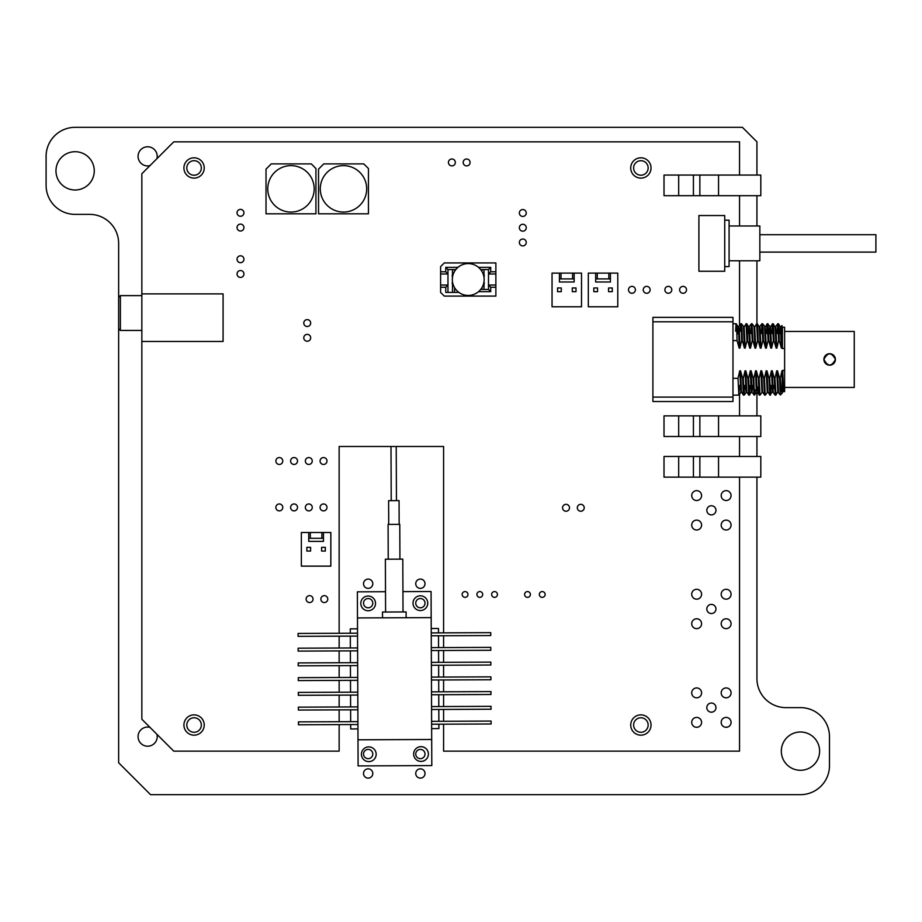 <?xml version="1.0" encoding="UTF-8"?>
<svg xmlns="http://www.w3.org/2000/svg" width="922" height="922" viewBox="0 0 922 922"><rect width="100%" height="100%" fill="white"/><g stroke="black" fill="none" stroke-linecap="round" stroke-linejoin="round"><path stroke-width="1.38" d="M149.963 165.649A9.577 9.577 0 0 1 138.07 156.348A9.577 9.577 0 0 1 148.811 146.852A9.577 9.577 0 0 1 156.936 158.665M156.936 734.315A9.577 9.577 0 0 1 148.811 746.14A9.577 9.577 0 0 1 138.07 736.632A9.577 9.577 0 0 1 149.963 727.343M725.845 727.285A9.577 9.577 0 0 1 727.631 727.066M819.612 751.142A19.155 19.155 0 0 0 790.892 734.557A19.155 19.155 0 0 0 790.892 767.726A19.155 19.155 0 0 0 819.612 751.142M425.019 603.172A4.645 4.645 0 0 0 418.058 599.15A4.645 4.645 0 0 0 418.058 607.183A4.645 4.645 0 0 0 425.019 603.172M372.799 603.172A4.645 4.645 0 0 0 365.838 599.15A4.645 4.645 0 0 0 365.838 607.183A4.645 4.645 0 0 0 372.799 603.172M372.799 773.477A4.645 4.645 0 0 0 365.838 769.455A4.645 4.645 0 0 0 365.838 777.5A4.645 4.645 0 0 0 372.799 773.477M425.019 773.477A4.645 4.645 0 0 0 418.058 769.455A4.645 4.645 0 0 0 418.058 777.5A4.645 4.645 0 0 0 425.019 773.477M372.799 583.73A4.645 4.645 0 0 0 365.838 579.708A4.645 4.645 0 0 0 365.838 587.752A4.645 4.645 0 0 0 372.799 583.73M425.019 583.73A4.645 4.645 0 0 0 418.058 579.708A4.645 4.645 0 0 0 418.058 587.752A4.645 4.645 0 0 0 425.019 583.73M94.263 170.858A19.155 19.155 0 0 0 65.543 154.274A19.155 19.155 0 0 0 65.543 187.443A19.155 19.155 0 0 0 94.263 170.858M756.939 175.053L756.939 141.85L742.429 127.34L75.108 127.34A29.008 29.008 0 0 0 46.1 156.348L46.1 185.368A29.008 29.008 0 0 0 75.108 214.377L89.618 214.377A29.008 29.008 0 0 1 118.638 243.396L118.638 762.748L150.551 794.66L800.457 794.66A29.008 29.008 0 0 0 829.477 765.652L829.477 736.632A29.008 29.008 0 0 0 800.457 707.623L785.959 707.623A29.008 29.008 0 0 1 756.939 678.604L756.939 477.123M756.939 456.482L756.939 436.498M756.939 415.868L756.939 389.557M756.939 323.76L756.939 260.799M756.939 225.982L756.939 195.683M372.799 754.046A4.645 4.645 0 0 0 365.838 750.024A4.645 4.645 0 0 0 365.838 758.057A4.645 4.645 0 0 0 372.799 754.046M425.019 754.046A4.645 4.645 0 0 0 418.058 750.024A4.645 4.645 0 0 0 418.058 758.057A4.645 4.645 0 0 0 425.019 754.046M648.143 167.954A7.249 7.249 0 0 0 637.263 161.673A7.249 7.249 0 0 0 637.263 174.246A7.249 7.249 0 0 0 648.143 167.954M201.33 167.954A7.249 7.249 0 0 0 190.439 161.673A7.249 7.249 0 0 0 190.439 174.246A7.249 7.249 0 0 0 201.33 167.954M648.143 725.026A7.249 7.249 0 0 0 637.263 718.745A7.249 7.249 0 0 0 637.263 731.307A7.249 7.249 0 0 0 648.143 725.026M201.33 725.026A7.249 7.249 0 0 0 190.439 718.745A7.249 7.249 0 0 0 190.439 731.307A7.249 7.249 0 0 0 201.33 725.026M726.133 727.297A4.933 4.933 0 0 0 730.408 719.886A4.933 4.933 0 0 0 721.857 719.886A4.933 4.933 0 0 0 726.133 727.297M726.133 697.816A4.933 4.933 0 0 0 730.408 690.405A4.933 4.933 0 0 0 721.857 690.405A4.933 4.933 0 0 0 726.133 697.816M711.392 712.187A4.564 4.564 0 0 0 715.345 705.33A4.564 4.564 0 0 0 707.428 705.33A4.564 4.564 0 0 0 711.392 712.187M726.133 628.643A4.933 4.933 0 0 0 730.408 621.244A4.933 4.933 0 0 0 721.857 621.244A4.933 4.933 0 0 0 726.133 628.643M711.392 613.545A4.564 4.564 0 0 0 715.345 606.688A4.564 4.564 0 0 0 707.428 606.688A4.564 4.564 0 0 0 711.392 613.545M696.652 727.297A4.933 4.933 0 0 0 700.927 719.886A4.933 4.933 0 0 0 692.376 719.886A4.933 4.933 0 0 0 696.652 727.297M696.652 697.816A4.933 4.933 0 0 0 700.927 690.405A4.933 4.933 0 0 0 692.376 690.405A4.933 4.933 0 0 0 696.652 697.816M640.882 735.18A10.154 10.154 0 0 0 649.676 719.944A10.154 10.154 0 0 0 632.089 719.944A10.154 10.154 0 0 0 640.882 735.18M696.652 599.173A4.933 4.933 0 0 0 700.927 591.763A4.933 4.933 0 0 0 692.376 591.763A4.933 4.933 0 0 0 696.652 599.173M696.652 628.643A4.933 4.933 0 0 0 700.927 621.244A4.933 4.933 0 0 0 692.376 621.244A4.933 4.933 0 0 0 696.652 628.643M726.133 599.173A4.933 4.933 0 0 0 730.408 591.763A4.933 4.933 0 0 0 721.857 591.763A4.933 4.933 0 0 0 726.133 599.173M726.133 530A4.933 4.933 0 0 0 730.408 522.59A4.933 4.933 0 0 0 721.857 522.59A4.933 4.933 0 0 0 726.133 530M711.392 514.891A4.564 4.564 0 0 0 715.345 508.034A4.564 4.564 0 0 0 707.428 508.034A4.564 4.564 0 0 0 711.392 514.891M726.133 500.519A4.933 4.933 0 0 0 730.408 493.12A4.933 4.933 0 0 0 721.857 493.12A4.933 4.933 0 0 0 726.133 500.519M696.652 530A4.933 4.933 0 0 0 700.927 522.59A4.933 4.933 0 0 0 692.376 522.59A4.933 4.933 0 0 0 696.652 530M580.768 511.237A3.458 3.458 0 0 0 583.764 506.051A3.458 3.458 0 0 0 577.783 506.051A3.458 3.458 0 0 0 580.768 511.237M696.652 500.519A4.933 4.933 0 0 0 700.927 493.12A4.933 4.933 0 0 0 692.376 493.12A4.933 4.933 0 0 0 696.652 500.519M479.797 597.364A2.904 2.904 0 0 0 482.31 593.019A2.904 2.904 0 0 0 477.285 593.019A2.904 2.904 0 0 0 479.797 597.364M494.538 597.364A2.904 2.904 0 0 0 497.05 593.019A2.904 2.904 0 0 0 492.025 593.019A2.904 2.904 0 0 0 494.538 597.364M465.057 597.364A2.904 2.904 0 0 0 467.569 593.019A2.904 2.904 0 0 0 462.544 593.019A2.904 2.904 0 0 0 465.057 597.364M542.24 597.364A2.904 2.904 0 0 0 544.752 593.019A2.904 2.904 0 0 0 539.727 593.019A2.904 2.904 0 0 0 542.24 597.364M527.499 597.364A2.904 2.904 0 0 0 530.012 593.019A2.904 2.904 0 0 0 524.987 593.019A2.904 2.904 0 0 0 527.499 597.364M309.573 602.562A3.458 3.458 0 0 0 312.57 597.375A3.458 3.458 0 0 0 306.588 597.375A3.458 3.458 0 0 0 309.573 602.562M324.313 602.562A3.458 3.458 0 0 0 327.31 597.375A3.458 3.458 0 0 0 321.329 597.375A3.458 3.458 0 0 0 324.313 602.562M194.069 735.18A10.154 10.154 0 0 0 202.863 719.944A10.154 10.154 0 0 0 185.276 719.944A10.154 10.154 0 0 0 194.069 735.18M566.027 511.237A3.458 3.458 0 0 0 569.024 506.051A3.458 3.458 0 0 0 563.042 506.051A3.458 3.458 0 0 0 566.027 511.237M323.53 510.88A3.458 3.458 0 0 0 326.526 505.694A3.458 3.458 0 0 0 320.545 505.694A3.458 3.458 0 0 0 323.53 510.88M308.789 510.88A3.458 3.458 0 0 0 311.786 505.694A3.458 3.458 0 0 0 305.804 505.694A3.458 3.458 0 0 0 308.789 510.88M323.53 464.458A3.458 3.458 0 0 0 326.526 459.271A3.458 3.458 0 0 0 320.545 459.271A3.458 3.458 0 0 0 323.53 464.458M308.789 464.458A3.458 3.458 0 0 0 311.786 459.271A3.458 3.458 0 0 0 305.804 459.271A3.458 3.458 0 0 0 308.789 464.458M294.049 510.88A3.458 3.458 0 0 0 297.045 505.694A3.458 3.458 0 0 0 291.064 505.694A3.458 3.458 0 0 0 294.049 510.88M279.308 510.88A3.458 3.458 0 0 0 282.305 505.694A3.458 3.458 0 0 0 276.323 505.694A3.458 3.458 0 0 0 279.308 510.88M294.049 464.458A3.458 3.458 0 0 0 297.045 459.271A3.458 3.458 0 0 0 291.064 459.271A3.458 3.458 0 0 0 294.049 464.458M279.308 464.458A3.458 3.458 0 0 0 282.305 459.271A3.458 3.458 0 0 0 276.323 459.271A3.458 3.458 0 0 0 279.308 464.458M683.075 293.265A3.458 3.458 0 0 0 686.06 288.09A3.458 3.458 0 0 0 680.079 288.09A3.458 3.458 0 0 0 683.075 293.265M668.335 293.265A3.458 3.458 0 0 0 671.32 288.09A3.458 3.458 0 0 0 665.338 288.09A3.458 3.458 0 0 0 668.335 293.265M631.95 293.265A3.458 3.458 0 0 0 634.935 288.09A3.458 3.458 0 0 0 628.954 288.09A3.458 3.458 0 0 0 631.95 293.265M646.691 293.265A3.458 3.458 0 0 0 649.676 288.09A3.458 3.458 0 0 0 643.694 288.09A3.458 3.458 0 0 0 646.691 293.265M640.882 178.119A10.154 10.154 0 0 0 649.676 162.883A10.154 10.154 0 0 0 632.089 162.883A10.154 10.154 0 0 0 640.882 178.119M307.222 341.255A3.458 3.458 0 0 0 310.218 336.081A3.458 3.458 0 0 0 304.237 336.081A3.458 3.458 0 0 0 307.222 341.255M307.222 326.515A3.458 3.458 0 0 0 310.218 321.34A3.458 3.458 0 0 0 304.237 321.34A3.458 3.458 0 0 0 307.222 326.515M240.492 277.43A3.458 3.458 0 0 0 243.489 272.255A3.458 3.458 0 0 0 237.507 272.255A3.458 3.458 0 0 0 240.492 277.43M522.797 231.18A3.458 3.458 0 0 0 525.794 226.005A3.458 3.458 0 0 0 519.812 226.005A3.458 3.458 0 0 0 522.797 231.18M522.797 216.44A3.458 3.458 0 0 0 525.794 211.265A3.458 3.458 0 0 0 519.812 211.265A3.458 3.458 0 0 0 522.797 216.44M522.797 245.92A3.458 3.458 0 0 0 525.794 240.746A3.458 3.458 0 0 0 519.812 240.746A3.458 3.458 0 0 0 522.797 245.92M466.624 165.902A3.458 3.458 0 0 0 469.621 160.716A3.458 3.458 0 0 0 463.639 160.716A3.458 3.458 0 0 0 466.624 165.902M451.884 165.902A3.458 3.458 0 0 0 454.88 160.716A3.458 3.458 0 0 0 448.899 160.716A3.458 3.458 0 0 0 451.884 165.902M240.492 231.007A3.458 3.458 0 0 0 243.489 225.832A3.458 3.458 0 0 0 237.507 225.832A3.458 3.458 0 0 0 240.492 231.007M240.492 262.689A3.458 3.458 0 0 0 243.489 257.515A3.458 3.458 0 0 0 237.507 257.515A3.458 3.458 0 0 0 240.492 262.689M240.492 216.267A3.458 3.458 0 0 0 243.489 211.092A3.458 3.458 0 0 0 237.507 211.092A3.458 3.458 0 0 0 240.492 216.267M194.069 178.119A10.154 10.154 0 0 0 202.863 162.883A10.154 10.154 0 0 0 185.276 162.883A10.154 10.154 0 0 0 194.069 178.119M339.146 724.611L339.146 751.142L173.762 751.142L141.85 719.229L141.85 330.433L120.379 330.433L120.379 295.616L141.85 295.616L141.85 173.762L173.762 141.85L739.536 141.85L739.536 175.053M443.586 632.838L443.586 446.49L339.146 446.49L339.146 633.276M339.146 636.18L339.146 648.016M339.146 650.92L339.146 662.757M339.146 665.661L339.146 677.497M339.146 680.401L339.146 692.238M339.146 695.142L339.146 706.978M339.146 709.871L339.146 721.719M739.536 477.123L739.536 751.142L443.586 751.142L443.586 724.173M443.586 721.269L443.586 709.433M443.586 706.54L443.586 694.692M443.586 691.8L443.586 679.963M443.586 677.059L443.586 665.223M443.586 662.319L443.586 650.483M443.586 647.578L443.586 635.742M739.536 195.683L739.536 225.982M739.536 260.799L739.536 325.973M739.536 393.994L739.536 415.868M739.536 436.498L739.536 456.482M223.089 341.463L141.85 341.463L141.85 293.876L223.089 293.876L223.089 341.463L141.85 341.463M120.379 330.433L118.638 328.693L118.638 297.357L120.379 295.616M483.37 284.472A1.325 1.325 -0 0 0 483.912 282.27A1.325 1.325 -0 0 1 483.37 284.472M468.238 263.6A15.916 15.916 -0 0 0 458.902 292.412A15.916 15.916 -0 0 0 483.382 284.425A15.916 15.916 -0 0 0 468.238 263.6M495.875 271.783L495.875 273.995L488.499 273.995L488.499 269.57L480.662 269.57L488.499 269.57L490.711 267.357L490.711 271.783L495.875 271.783L495.875 262.931L444.289 262.931L440.601 266.619L440.601 271.783L445.764 271.783L445.764 267.357L457.969 267.357A15.916 15.916 -0 0 0 458.902 292.412A15.916 15.916 -0 0 0 478.506 291.675L490.711 291.675L488.499 289.462L488.499 273.995L490.711 271.783M445.764 267.357L447.977 269.57L455.814 269.57L447.977 269.57L447.977 273.995L440.601 273.995L440.601 271.783M458.902 292.412L445.764 292.412L445.764 287.261L447.977 285.048L447.977 273.995L440.601 273.995L440.601 285.048L447.977 285.048L447.977 292.412M445.764 287.261L440.601 287.261L440.601 285.048M447.977 296.1L444.289 296.1L440.601 292.412L444.289 296.1L495.875 296.1L447.977 296.1M448.565 296.1L455.929 296.1L448.565 296.1M460.355 296.1L455.929 296.1L460.355 296.1M495.875 296.1L495.875 287.261L490.711 287.261L490.711 291.675M440.601 292.412L440.601 287.261M447.977 273.995L445.764 271.783M478.506 267.357L490.711 267.357M490.711 287.261L488.499 285.048L495.875 285.048L495.875 273.995L488.499 273.995M495.875 285.048L495.875 287.261M480.662 289.462L488.499 289.462M483.912 276.773A1.325 1.325 -0 0 0 483.37 274.56A1.325 1.325 -0 0 1 483.912 276.773M452.564 282.27A1.325 1.325 -0 0 0 453.105 284.472A1.325 1.325 -0 0 1 452.564 282.27M453.105 274.56A1.325 1.325 -0 0 0 452.564 276.773A1.325 1.325 -0 0 1 453.105 274.56M454.534 271.425L454.534 269.57M453.175 274.364L452.472 274.364L452.472 269.57M454.534 292.412L454.534 287.606M452.472 292.412L452.472 284.679L453.175 284.679M483.301 274.364L484.004 274.364L484.004 269.57M481.941 271.425L481.941 269.57M484.004 289.462L484.004 284.679L483.301 284.679M481.941 289.462L481.941 287.606M266.02 213.8L266.02 169.118L271.252 163.897L311.29 163.897L315.935 168.542L315.935 213.8L266.02 213.8M290.983 165.637A23.211 23.211 0 0 0 270.872 200.454A23.211 23.211 0 0 0 311.083 200.454A23.211 23.211 0 0 0 290.983 165.637M318.539 213.8L318.539 169.118L323.76 163.897L363.798 163.897L368.443 168.542L368.443 213.8L318.539 213.8M343.491 165.637A23.211 23.211 0 0 0 323.392 200.454A23.211 23.211 0 0 0 363.591 200.454A23.211 23.211 0 0 0 343.491 165.637M310.587 547.345L306.876 547.345L306.876 551.056L310.587 551.056L310.587 547.345L306.876 547.345M308.732 532.49L330.837 532.49L330.837 566.143L301.356 566.143L301.356 532.49L308.732 532.49L308.732 538.298L323.472 538.298L323.472 541.364L308.732 541.364L308.732 538.298M310.311 532.49L310.311 538.298M321.882 532.49L321.882 538.298M323.472 532.49L323.472 538.298M330.837 532.49L301.356 532.49M321.617 547.345L325.328 547.345L325.328 551.056L321.617 551.056L321.617 547.345L325.328 547.345M597.537 287.964L593.826 287.964L593.826 291.675L597.537 291.675L597.537 287.964L593.826 287.964M595.681 273.108L617.786 273.108L617.786 306.761L588.317 306.761L588.317 273.108L595.681 273.108L595.681 278.905L610.422 278.905L610.422 281.982L595.681 281.982L595.681 278.905M597.26 273.108L597.26 278.905M608.831 273.108L608.831 278.905M610.422 273.108L610.422 278.905M617.786 273.108L588.317 273.108M608.566 287.964L612.277 287.964L612.277 291.675L608.566 291.675L608.566 287.964L612.277 287.964M561.268 287.964L557.556 287.964L557.556 291.675L561.268 291.675L561.268 287.964L557.556 287.964M559.412 273.108L581.517 273.108L581.517 306.761L552.048 306.761L552.048 273.108L559.412 273.108L559.412 278.905L574.152 278.905L574.152 281.982L559.412 281.982L559.412 278.905M561.002 273.108L561.002 278.905M572.574 273.108L572.574 278.905M574.152 273.108L574.152 278.905M552.048 273.108L581.517 273.108M572.297 287.964L576.008 287.964L576.008 291.675L572.297 291.675L572.297 287.964L576.008 287.964M724.738 215.541L724.738 271.252L698.911 271.252L698.911 215.541L724.738 215.541M729.083 225.982L759.843 225.982L759.843 260.799L729.083 260.799L729.083 225.982L729.083 260.799M759.843 234.695L875.9 234.695L875.9 252.098L759.843 252.098L759.843 234.695L759.843 252.098M729.083 266.608L724.738 266.608L724.738 220.185L729.083 220.185L729.083 266.608L729.083 220.185M854.256 331.447L854.256 387.447L784.622 387.447L854.256 387.447L854.256 331.447L784.622 331.447L854.256 331.447M835.401 359.453C831.563 352.043 827.737 352.043 823.911 359.453C827.737 366.864 831.563 366.864 835.401 359.453A5.739 5.739 0 0 0 829.65 353.702A5.739 5.739 0 0 0 823.911 359.453A5.739 5.739 0 0 0 829.65 365.193A5.739 5.739 0 0 0 835.401 359.453M755.752 348.124L755.003 348.124L755.752 348.124L757.515 340.587L755.752 348.124L754.692 327.149L756.628 323.795L757.515 340.587L758.184 340.587L757.515 340.587L756.662 323.76L757.331 323.76L757.757 328.255L758.184 340.587L760.293 348.124L761.03 348.124L762.794 340.587L763.462 340.587L762.794 340.587L761.941 323.76L762.621 323.76L763.047 328.255L763.462 340.587L765.571 348.124L766.309 348.124L768.084 340.587L768.752 340.587L768.084 340.587L767.231 323.76L767.899 323.76L768.326 328.255L768.752 340.587L770.85 348.124L771.587 348.124L773.362 340.587L774.031 340.587L773.362 340.587L772.509 323.76L773.178 323.76L773.604 328.255L774.031 340.587L776.128 348.124L776.877 348.124L778.641 340.587L779.309 340.587L778.641 340.587L777.788 323.76L778.456 323.76L778.883 328.255L779.309 340.587L781.407 348.124L782.156 348.124L782.421 346.741L782.421 348.516L782.017 325.57L782.421 346.741L782.421 327.241L784.622 327.241L784.622 372.511M784.622 327.241L784.622 348.516L782.421 348.516L784.622 348.516L784.622 370.39L782.006 370.782L780.289 378.181L779.574 378.32L780.208 378.32L780.208 393.959L779.574 378.32L777.477 370.782L776.727 370.782L774.964 378.32L774.296 378.32L772.198 370.782L771.449 370.782L772.509 391.758L775.148 395.135L774.296 378.32L774.964 378.32L775.955 394.697M777.788 323.76L777.154 333.487M772.601 391.366L769.87 395.135L769.017 378.32L769.686 378.32L770.538 395.135L771.172 385.419M772.509 323.76L771.875 333.487M772.671 390.847L771.449 370.782L769.686 378.32L769.017 378.32L766.908 370.782L766.17 370.782L764.407 378.32L763.739 378.32L764.407 378.32L765.26 395.135L764.58 395.135L763.739 378.32L761.63 370.782L760.892 370.782L759.129 378.32L759.97 395.135L759.302 395.135M767.231 323.76L766.585 333.487M757.4 391.769L754.023 395.135L753.17 378.32L753.839 378.32C754.277 395.503 754.715 399.364 755.153 389.891M745.794 370.782L747.892 378.32L745.794 370.782L745.045 370.782L743.282 378.32L744.135 395.135L743.466 395.135L742.613 378.32L743.282 378.32L745.045 370.782L746.105 391.758L745.045 370.782L745.794 370.782L746.774 391.758L748.745 395.135L747.892 378.32L748.56 378.32L749.413 395.135L750.047 385.419M754.692 327.149L752.052 323.76L752.905 340.587L752.237 340.587L751.384 323.76L750.75 333.487M740.827 323.76L741.495 323.76L741.922 328.255L742.348 340.587L744.446 348.124L745.195 348.124L744.135 327.149L745.195 348.124L746.958 340.587L746.059 323.806L746.774 323.76L747.2 328.255L747.627 340.587L746.958 340.587L745.195 348.124L744.446 348.124L743.466 327.149L744.446 348.124L742.348 340.587L741.68 340.587C741.207 322.193 740.735 319.047 740.274 331.171M744.135 395.135L744.769 385.419M758.449 378.32L759.129 378.32L758.449 378.32L756.351 370.782L758.449 378.32C758.887 395.503 759.325 399.364 759.763 389.891M761.941 323.76L761.307 333.487M738.003 378.32L739.767 370.782L740.827 391.758L739.767 370.782L738.003 378.32L732.978 378.32L738.003 378.32L738.856 395.135L739.49 385.419M737.07 340.587L732.978 340.587L737.07 340.587L739.167 348.124C738.649 326.976 738.119 322.204 737.6 333.822C738.119 321.951 738.637 326.722 739.167 348.124L737.058 340.587C736.597 322.193 736.125 319.047 735.664 331.171M743.282 378.32L742.613 378.32L740.516 370.782L742.613 378.32L743.432 395.112L741.495 391.758L740.516 370.782L739.767 370.782L740.516 370.782L741.495 391.758L738.891 395.112L732.978 395.135M732.978 401.519L732.978 317.375L732.978 321.801L652.903 321.801L652.903 317.375L732.978 317.375L652.903 317.375L652.903 397.094L652.903 321.801L732.978 321.801L732.978 401.519L652.903 401.519L652.903 397.094L732.978 397.094L652.903 397.094L652.903 401.519L732.978 401.519M711.104 401.519L719.944 401.519M663.955 401.519L672.806 401.519M738.338 333.822C738.868 322.204 739.398 326.976 739.905 348.124L739.167 348.124L739.905 348.124C739.386 326.722 738.868 321.951 738.338 333.822M740.862 323.795L738.188 327.149L737.612 333.487M746.808 323.795L748.745 327.149L751.349 323.795L752.237 340.587L750.473 348.124L749.413 327.149L750.473 348.124L749.724 348.124L747.627 340.587L746.59 324.579M749.413 337.867L749.39 337.106M746.958 340.587L747.627 340.587L749.724 348.124L748.745 327.149L748.168 333.487M750.727 383.275L750.324 370.782L751.073 370.782L752.052 391.758L752.629 385.419M757.089 387.033C756.593 396.299 756.098 390.87 755.614 370.782L756.351 370.782L755.614 370.782C756.098 390.87 756.593 396.299 757.089 387.033M741.68 340.587L739.905 348.124L741.68 340.587L742.348 340.587M752.052 391.758L751.073 370.782L753.17 378.32L751.073 370.782L750.324 370.782L751.384 391.758L754.138 394.8M757.838 387.033C757.342 396.299 756.847 390.87 756.351 370.782M755.003 348.124L752.905 340.587L755.003 348.124L754.023 327.149M748.56 378.32L750.324 370.782L748.56 378.32L747.892 378.32M756.858 390.582L756.997 388.784M753.839 378.32L755.614 370.782L753.839 378.32L753.17 378.32M749.724 348.124L750.473 348.124L752.237 340.587L752.905 340.587M782.156 348.124L781.626 332.473L782.156 348.124L781.407 348.124L781.049 336.484M757.365 323.795L759.302 327.149L761.906 323.795L762.356 327.898L762.794 340.587L761.03 348.124L759.97 327.149L761.03 348.124L760.281 348.124L759.302 327.149L760.281 348.124L758.184 340.587M761.63 370.782L762.621 391.758L760.005 395.112L759.129 378.32L760.892 370.782L761.941 391.758L760.892 370.782L761.63 370.782L763.739 378.32M762.448 390.778L762.54 391.493M768.084 340.587L766.309 348.124L765.571 348.124L764.592 327.149L765.571 348.124L763.462 340.587M764.407 378.32L766.17 370.782L767.231 391.758L766.17 370.782L766.92 370.782L767.98 391.746M767.807 323.968L770.538 327.149L772.475 323.795L773.362 340.587L771.599 348.124L770.538 327.149L771.599 348.124L770.85 348.124L769.87 327.149L769.294 333.487M769.686 378.32L771.449 370.782L772.198 370.782L772.993 390.744L773.754 385.419M778.641 340.587L776.877 348.124L775.817 327.149L776.877 348.124L776.128 348.124L775.183 327.218M766.309 348.124L765.26 327.149L762.655 323.795M765.26 327.149L767.196 323.795L767.577 326.907M765.295 395.112L767.899 391.758L766.92 370.782L769.017 378.32M767.899 391.758L769.835 395.112L770.043 394.316M773.178 391.758L772.198 370.782L774.296 378.32M769.87 327.149L770.85 348.124L768.752 340.587M777.753 323.795L775.148 327.149L776.128 348.124L774.031 340.587M780.461 394.074L780.323 394.985L777.788 391.758L775.851 395.112L774.964 378.32L776.727 370.782L777.788 391.758L776.727 370.782L777.477 370.782L778.456 391.758L777.477 370.782L779.574 378.32L780.208 393.959L780.208 378.32L782.006 370.782L782.628 370.39L783.642 391.654L782.628 370.39L784.622 370.39L784.622 391.654L783.17 391.654L782.006 370.782L782.421 392.887C781.706 394.017 780.992 389.119 780.289 378.181C780.992 389.119 781.706 394.017 782.421 392.887L782.421 391.654L783.158 391.654L782.421 380.037L782.421 391.654M780.876 332.393L780.819 331.125M781.994 325.581L780.427 327.149L779.851 333.487M781.407 348.124L779.309 340.587L778.491 323.795L780.427 327.149L781.407 348.124M782.421 348.516L782.421 333.487M782.421 385.419L782.421 380.037M780.208 393.959L780.346 394.996L782.398 392.91M782.017 325.57L781.649 333.084M668.853 401.519L652.903 401.519M678.684 195.683L678.684 175.053L664.013 175.053L664.013 195.683L718.549 195.683L718.549 175.053L699.856 175.053L699.856 195.683M718.549 195.683L760.811 195.683L760.811 175.053L718.549 175.053M678.684 175.053L699.856 175.053M678.684 477.123L678.684 456.482L664.013 456.482L664.013 477.123L718.549 477.123L718.549 456.482L699.856 456.482L699.856 477.123M718.549 477.123L760.811 477.123L760.811 456.482L718.549 456.482M678.684 456.482L699.856 456.482M678.684 436.498L678.684 415.868L664.013 415.868L664.013 436.498L718.549 436.498L718.549 415.868L699.856 415.868L699.856 436.498M718.549 436.498L760.811 436.498L760.811 415.868L718.549 415.868M678.684 415.868L699.856 415.868M361.424 754.288A7.364 7.364 0 0 1 372.442 747.857A7.364 7.364 0 0 1 372.5 760.627A7.364 7.364 0 0 1 361.424 754.288M413.644 754.069A7.364 7.364 0 0 1 424.673 747.638A7.364 7.364 0 0 1 424.731 760.408A7.364 7.364 0 0 1 413.644 754.069M399.157 524.341L399.053 500.623L388.611 500.669L388.715 524.388M399.929 559.147L399.779 524.341L388.093 524.388L388.231 559.205M403.018 611.943L402.799 559.135L385.373 559.216L385.592 612.024M406.129 617.74L406.106 611.931L382.503 612.035L382.526 617.832M360.79 603.414A7.364 7.364 0 0 1 371.808 596.995A7.364 7.364 0 0 1 371.866 609.753A7.364 7.364 0 0 1 360.79 603.414M413.01 603.195A7.364 7.364 0 0 1 424.039 596.776A7.364 7.364 0 0 1 424.097 609.534A7.364 7.364 0 0 1 413.01 603.195M385.5 591.705L357.367 591.832L358.105 765.905L431.796 765.594L431.07 591.521L402.937 591.636M431.173 617.625L357.482 617.936M431.692 739.49L357.99 739.801M357.851 706.897L298.382 707.151L298.394 710.044L357.863 709.802M357.794 692.157L298.313 692.41L298.325 695.303L357.805 695.061M357.736 677.416L298.255 677.67L298.267 680.574L357.748 680.321M357.667 662.676L298.186 662.93L298.198 665.834L357.678 665.58M357.609 647.936L298.129 648.189L298.14 651.093L357.621 650.84M357.552 636.099L298.083 636.353L298.071 633.449L357.54 633.207M357.92 721.638L298.44 721.88L298.451 724.784L357.932 724.531M357.943 728.922L350.694 728.945L350.671 724.565M350.291 633.23L350.268 628.85L357.529 628.816M350.66 721.661L350.614 709.825M350.602 706.92L350.556 695.084M350.544 692.192L350.487 680.344M350.475 677.451L350.429 665.615M350.418 662.711L350.372 650.874M350.348 647.97L350.302 636.134M431.312 650.529L490.792 650.287L490.781 647.382L431.3 647.636M431.381 665.269L490.85 665.016L490.838 662.123L431.369 662.365M431.438 680.01L490.919 679.756L490.907 676.863L431.427 677.105M431.496 694.75L490.977 694.497L490.965 691.592L431.484 691.846M431.565 709.491L491.034 709.237L491.023 706.333L431.554 706.586M431.611 721.327L491.092 721.073L491.103 723.977L431.623 724.231M431.254 635.788L490.735 635.546L490.723 632.642L431.242 632.895M431.219 628.516L438.48 628.481L438.492 632.861M438.872 724.196L438.895 728.576L431.646 728.611M438.503 635.765L438.561 647.601M438.572 650.506L438.618 662.342M438.63 665.235L438.676 677.082M438.688 679.975L438.745 691.811M438.757 694.715L438.803 706.552M438.814 709.456L438.86 721.292M391.228 500.658L390.997 446.49M693.425 175.053L693.425 195.683M693.425 456.482L693.425 477.123M693.425 415.868L693.425 436.498M784.622 387.447L854.256 387.447M775.148 395.135L775.817 395.135M748.745 395.135L749.413 395.135M751.384 323.76L752.052 323.76M732.978 323.76L736.217 323.76M746.071 323.795L744.135 327.149L741.53 323.795M746.774 391.758L744.169 395.112M757.331 391.758L759.267 395.112M738.188 327.149L736.252 323.795M749.448 395.112L751.384 391.758M775.644 333.487L776.393 333.487M771.933 385.419L772.682 385.419M762.621 391.758L764.557 395.112M773.212 323.795L775.148 327.149M760.811 195.683L760.811 175.053M760.811 477.123L760.811 456.482M760.811 436.498L760.811 415.868M396.218 446.49L396.448 500.634"/></g></svg>
